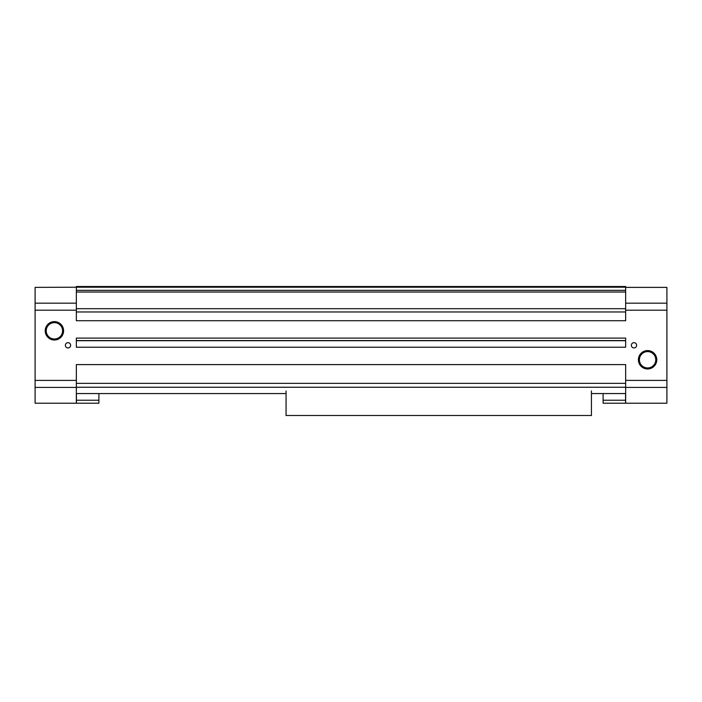 <?xml version="1.0" encoding="UTF-8"?>
<svg xmlns="http://www.w3.org/2000/svg" width="702" height="702" viewBox="0 0 702 702"><rect width="100%" height="100%" fill="white"/><g stroke="black" fill="none" stroke-linecap="round" stroke-linejoin="round"><path stroke-width="1.05" d="M70.639 345.296A2.632 2.632 0 0 1 66.69 347.578A2.632 2.632 0 0 1 66.69 343.015A2.632 2.632 0 0 1 70.639 345.296M45.209 330.817A9.196 9.196 0 0 0 59.003 338.776A9.196 9.196 0 0 0 59.003 322.859A9.196 9.196 0 0 0 45.209 330.817M636.626 345.296A2.632 2.632 0 0 1 632.678 347.578A2.632 2.632 0 0 1 632.678 343.015A2.632 2.632 0 0 1 636.626 345.296M638.399 359.775A9.196 9.196 0 0 0 652.193 367.734A9.196 9.196 0 0 0 652.193 351.816A9.196 9.196 0 0 0 638.399 359.775M625.657 287.206L76.343 287.206L76.343 286.504L625.657 286.504L625.657 287.381L666.9 287.381L666.9 380.396L625.657 380.396L625.657 364.601L76.343 364.601L76.343 403.211L35.1 403.211L35.1 387.416L76.343 387.416M666.9 310.196L625.657 310.196L625.657 320.726L76.343 320.726L76.343 310.196L35.1 310.196L35.1 387.416M625.657 347.227L76.343 347.227L76.343 340.707L625.657 340.707L625.657 347.227L625.657 338.101L76.343 338.101L76.343 347.227M76.43 400.228L76.43 403.211L98.894 403.211L98.894 400.228L76.43 400.228L76.43 393.559M98.894 393.559L98.894 400.228M625.57 393.559L625.57 403.211L603.106 403.211L603.106 393.559M625.57 400.228L603.106 400.228M666.9 380.396L666.9 403.211L625.657 403.211L625.657 380.396M625.657 287.381L625.657 310.196M76.343 287.206L35.1 287.381L35.1 310.196M35.1 380.396L76.343 380.396M76.343 287.381L76.343 310.196M625.657 320.726L625.657 311.969L76.343 311.969L76.343 320.726M76.343 338.101L76.343 340.558L625.657 340.558L625.657 338.101M625.657 393.559L591.435 393.559M286.065 393.559L76.343 393.559M46.227 330.817A8.178 8.178 0 0 0 58.494 337.899A8.178 8.178 0 0 0 58.494 323.736A8.178 8.178 0 0 0 46.227 330.817M639.417 359.775A8.178 8.178 0 0 0 651.684 366.856A8.178 8.178 0 0 0 651.684 352.694A8.178 8.178 0 0 0 639.417 359.775M286.065 390.926L286.065 415.496L591.435 415.496L591.435 390.926M666.9 387.416L625.657 387.416M666.9 303.176L625.657 303.176M35.1 303.176L76.343 303.176M625.657 290.338L76.343 290.338M625.657 292.023L76.343 292.023M625.657 308.696L76.343 308.696M625.657 383.345L76.343 383.345M625.657 387.25L76.343 387.25"/></g></svg>
